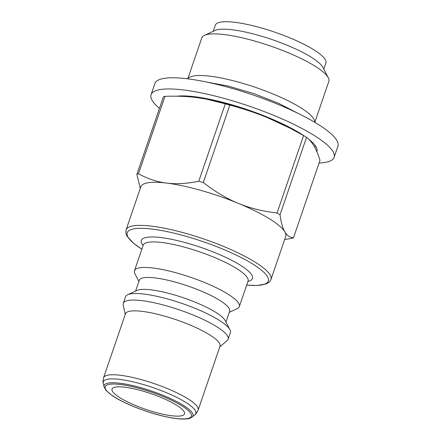 <?xml version="1.0" encoding="UTF-8"?>
<svg xmlns="http://www.w3.org/2000/svg" width="441" height="441" viewBox="0 0 441 441"><rect width="100%" height="100%" fill="white"/><g stroke="black" fill="none" stroke-linecap="round" stroke-linejoin="round"><path stroke-width="0.66" d="M159.455 108.381A96.722 20.936 18.9 0 1 151.07 94.683L154.896 83.514A96.722 20.936 18.9 0 1 253.184 95.036A96.722 20.936 18.9 0 1 337.911 146.175L334.085 157.343A96.722 20.936 18.9 0 1 319.063 163.027M151.07 94.683A96.722 20.936 18.9 0 1 249.358 106.204A96.722 20.936 18.9 0 1 334.085 157.343M176.885 96.215A78.586 17.012 18.9 0 1 304.136 135.872M308.424 138.97A78.586 17.012 18.9 0 1 316.93 151.467A78.586 17.012 18.9 0 1 316.853 151.665M113.877 393.124A38.284 8.285 -161.1 0 0 152.856 411.629A38.284 8.285 -161.1 0 0 184.487 413.878A38.284 8.285 -161.1 0 0 150.949 393.637A38.284 8.285 -161.1 0 0 112.047 389.072A38.284 8.285 -161.1 0 0 113.877 393.124M220.015 346.191A49.976 10.816 -161.1 0 0 176.24 319.769A49.976 10.816 -161.1 0 0 125.459 313.816L103.58 377.711A49.976 10.816 -161.1 0 1 135.613 378.152A49.976 10.816 -161.1 0 1 198.141 410.086L220.015 346.191M219.789 346.847L227.214 340.551A55.412 11.995 -161.1 0 0 228.146 339.25A55.412 11.995 -161.1 0 0 179.603 309.951A55.412 11.995 -161.1 0 0 123.293 303.347A55.412 11.995 -161.1 0 0 123.226 304.952L125.233 314.472M228.146 339.25L230.389 332.69A55.412 11.995 -161.1 0 0 229.948 329.73A55.412 11.995 -161.1 0 0 181.846 303.391A55.412 11.995 -161.1 0 0 127.703 294.72A55.412 11.995 -161.1 0 0 125.536 296.793L123.293 303.347M229.948 329.73L225.186 320.585A47.755 10.336 -161.1 0 0 183.732 297.89A47.755 10.336 -161.1 0 0 137.068 290.415L127.703 294.72M225.941 322.04L229.645 311.225A47.755 10.336 -161.1 0 0 187.811 285.977A47.755 10.336 -161.1 0 0 139.279 280.289L135.58 291.099M229.27 312.322L237.142 308.7A55.412 11.995 -161.1 0 0 239.309 306.633A55.412 11.995 -161.1 0 0 190.771 277.334A55.412 11.995 -161.1 0 0 134.455 270.735A55.412 11.995 -161.1 0 0 134.902 273.696L138.904 281.386M246.684 285.095L256.954 285.503L266.358 283.872L269.186 282.146L270.961 279.506L285.713 236.431A76.574 16.576 -161.1 0 0 284.836 231.867A76.574 16.576 -161.1 0 0 238.278 203.345A76.574 16.576 -161.1 0 0 166.709 183.109A76.574 16.576 -161.1 0 0 140.822 186.824L126.076 229.899L125.867 233.102L127.008 236.128L133.452 243.212L141.831 249.193M314.742 122.295A67.142 14.531 -161.1 0 0 255.774 87.472A67.142 14.531 -161.1 0 0 187.838 78.851M314.808 122.333L328.837 81.353A67.142 14.531 -161.1 0 0 328.302 77.759A67.142 14.531 -161.1 0 0 270.024 45.853A67.142 14.531 -161.1 0 0 204.42 35.346A67.142 14.531 -161.1 0 0 201.796 37.854L187.761 78.84M328.302 77.759L322.889 67.368A58.438 12.646 -161.1 0 0 272.163 39.596A58.438 12.646 -161.1 0 0 215.065 30.451L204.42 35.346M323.815 69.149L325.905 63.046A58.438 12.646 -161.1 0 0 274.715 32.149A58.438 12.646 -161.1 0 0 215.329 25.187L213.24 31.289M306.534 137.349C309.521 139.687 312.057 142.652 314.152 146.247C316.252 149.813 318.198 154.51 319.99 160.331L293.474 237.771C289.798 237.451 286.92 235.483 284.836 231.867C282.731 228.322 281.126 222.628 280.024 214.789L306.534 137.349A87.053 18.842 -161.1 0 0 303.584 135.541L277.075 212.981C262.687 211.333 249.76 208.124 238.278 203.345C226.779 198.637 215.12 191.703 203.312 182.535L229.827 105.101A87.053 18.842 -161.1 0 0 225.29 103.817L198.775 181.251C186.78 183.688 176.091 184.305 166.709 183.109C157.305 181.979 147.889 178.875 138.468 173.787L164.984 96.353A87.053 18.842 -161.1 0 0 163.396 96.877L136.881 174.311L140.266 188.45M284.638 239.562L291.887 238.294A87.053 18.842 -161.1 0 0 293.474 237.771M280.024 214.789A87.053 18.842 -161.1 0 0 277.075 212.981M203.312 182.535A87.053 18.842 -161.1 0 0 198.775 181.251M138.468 173.787A87.053 18.842 -161.1 0 0 136.881 174.311M289.759 128.028L287.708 126.969A76.574 16.576 -161.1 0 0 267.593 117.73L289.759 128.028L303.584 135.541M229.827 105.101C243.52 108.762 256.105 112.968 267.593 117.73A76.574 16.576 -161.1 0 0 206.333 99.109L225.29 103.817M164.984 96.353C176.284 95.934 186.631 96.314 196.025 97.489L205.682 98.988M134.455 270.735L143.204 245.196A55.412 11.995 18.9 0 1 178.721 245.687A55.412 11.995 18.9 0 1 248.057 281.093L239.309 306.633M247.941 281.419A58.747 12.717 -161.1 0 0 237.925 263.735A58.747 12.717 -161.1 0 0 178.958 240.968A58.747 12.717 -161.1 0 0 143.088 245.521M270.961 279.506A76.574 16.576 -161.1 0 0 175.154 230.577A76.574 16.576 -161.1 0 0 126.076 229.899M141.842 249.171A74.573 16.141 18.9 0 1 130.779 240.632A74.573 16.141 18.9 0 1 175.011 233.405A74.573 16.141 18.9 0 1 258.244 267.698A74.573 16.141 18.9 0 1 246.695 285.068M134.367 387.121A45.555 9.862 18.9 0 1 190.655 417.258A45.555 9.862 18.9 0 1 119.781 400.042A45.555 9.862 18.9 0 1 134.367 387.121M134.196 385.936A46.95 10.16 -161.1 0 0 104.048 386.878L106.055 390.467L112.113 395.549C123.26 403.272 146.616 412.511 165.121 416.563C175.507 418.867 183.241 419.567 188.335 418.652C189.057 418.685 190.33 418.145 192.155 417.043A46.95 10.16 -161.1 0 0 177.988 402.258A46.95 10.16 -161.1 0 0 134.196 385.936M104.048 386.878L103.271 383.19A48.896 10.584 18.9 0 1 134.67 382.215A48.896 10.584 18.9 0 1 180.27 399.21A48.896 10.584 18.9 0 1 195.027 414.606C195.468 414.683 196.504 413.173 198.141 410.086M143.204 245.196L143.259 244.772M248.266 280.724L248.057 281.093M192.155 417.043L195.027 414.606M103.271 383.19C102.88 382.981 102.985 381.156 103.58 377.711M314.598 147.035L315.563 146.043M299.015 113.839L278.613 103.326L253.961 93.646L228.267 86.067L205.445 81.806"/></g></svg>
